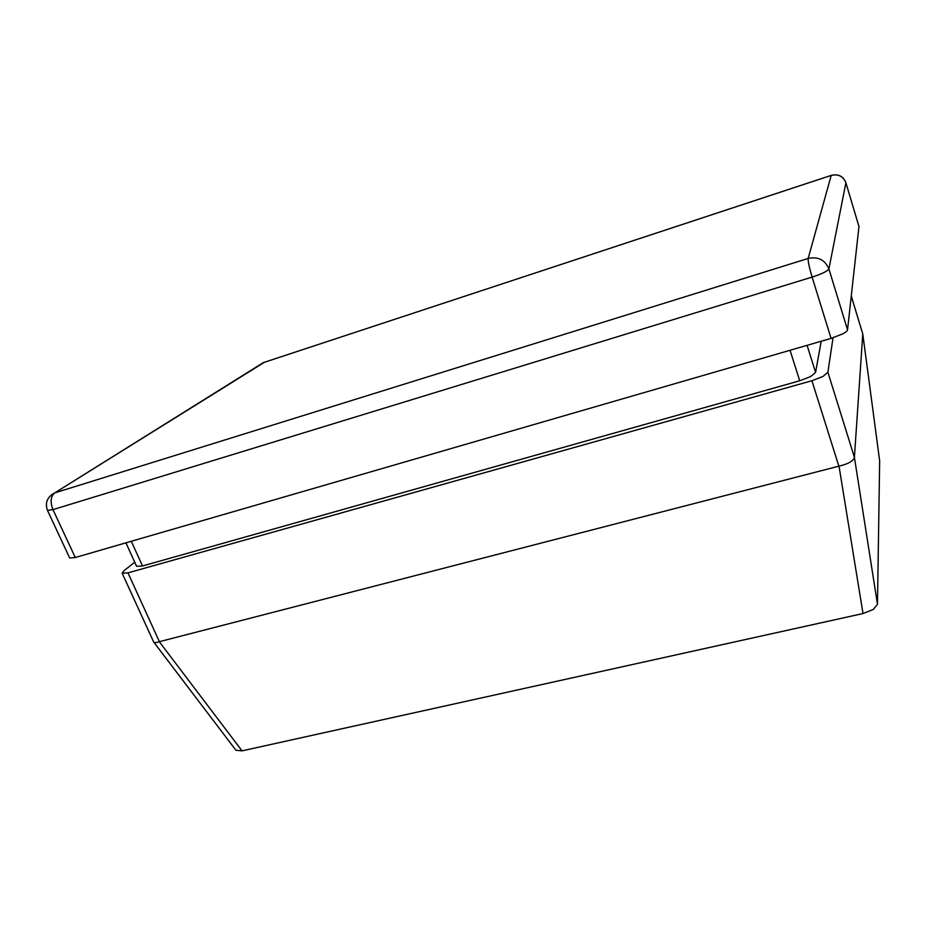 <?xml version="1.0" encoding="UTF-8"?>
<svg xmlns="http://www.w3.org/2000/svg" width="926" height="926" viewBox="0 0 926 926"><rect width="100%" height="100%" fill="white"/><g stroke="black" fill="none" stroke-linecap="round" stroke-linejoin="round"><path stroke-width="1.39" d="M858.958 226.557L847.533 329.876C847.348 330.952 845.693 332.307 842.544 333.962L831.073 338.384L75.272 557.521L69.681 557.996L47.469 510.376L52.979 509.624L75.272 557.521M821.188 341.254L815.586 372.426L810.644 376.558L799.728 380.783L142.5 565.971L136.597 566.295L125.936 542.833M838.852 466.172L811.928 380.725L822.971 376.454L827.902 372.264L854.409 457.34C853.344 461.067 848.216 463.995 839.014 466.137L159.284 641.706C156.32 642.737 154.445 642.829 153.658 641.996L122.139 573.182L127.973 572.87L159.388 641.672M833.03 337.793L827.902 372.264M851.307 296.054L862.777 333.985L854.409 457.282M879.654 460.87L877.478 604.284L873.218 609.505L862.997 613.544L242.045 750.847L235.945 750.268L153.751 642.123M122.139 573.182L123.968 570.705L134.756 562.244M811.928 380.725L127.973 572.87M264.477 362.228L54.738 492.898L808.178 258.447L831.201 175.408L263.516 362.564L260.576 364.335M859.015 226.777L845.901 182.769L828.897 268.922L847.533 329.876M807.09 345.34L815.586 372.426M879.7 461.194L862.777 333.985L851.295 296.158M854.409 457.34L877.478 604.284M831.073 338.384L812.114 277.094L52.979 509.624C50.027 501.996 50.617 496.417 54.738 492.898L263.285 362.645L831.363 175.338M131.307 541.282L142.5 565.971M799.728 380.783L790.04 350.283M159.284 641.706L242.045 750.847M862.997 613.544L839.014 466.137M51.185 495.016L54.46 492.991C47.191 497.065 44.853 502.864 47.469 510.376M828.897 268.922C827.543 271.168 821.941 273.899 812.114 277.094C809.255 267.475 807.947 261.259 808.178 258.447C818.156 256.375 825.054 259.87 828.897 268.922M859.004 226.662L845.901 182.769C843.204 176.264 838.296 173.81 831.201 175.408L831.201 175.384C838.296 173.741 843.192 176.16 845.901 182.665L845.843 182.584M879.677 460.974L862.777 333.927"/></g></svg>

